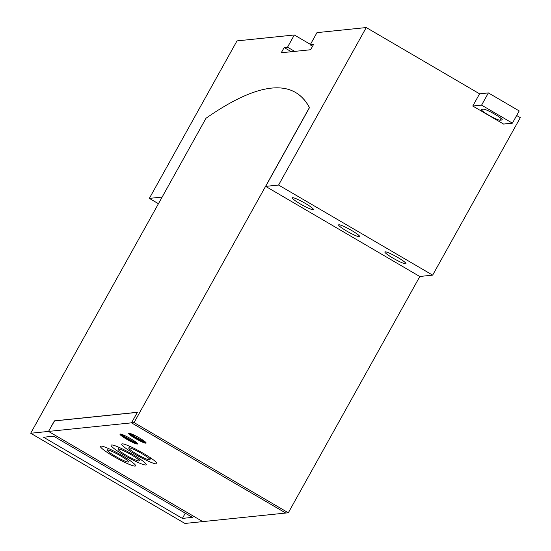 <?xml version="1.0" encoding="UTF-8"?>
<svg xmlns="http://www.w3.org/2000/svg" width="551" height="551" viewBox="0 0 551 551"><rect width="100%" height="100%" fill="white"/><g stroke="black" fill="none" stroke-linecap="round" stroke-linejoin="round"><path stroke-width="0.83" d="M144.472 441.282A8.051 0.985 29.1 0 1 137.323 438.135A8.051 0.985 29.1 0 1 130.883 433.72M135.945 442.164A8.051 0.985 29.1 0 1 128.796 439.016A8.051 0.985 29.1 0 1 122.356 434.594M128.266 462.082A12.074 1.474 -150.9 0 0 128.548 461.952A12.074 1.474 -150.9 0 0 119.622 455.298A12.074 1.474 -150.9 0 0 107.727 450.071A12.074 1.474 -150.9 0 0 107.445 450.201A12.074 1.474 -150.9 0 0 116.371 456.855A12.074 1.474 -150.9 0 0 128.266 462.082M138.928 460.98A12.074 1.474 -150.9 0 0 139.203 460.85A12.074 1.474 -150.9 0 0 130.277 454.196A12.074 1.474 -150.9 0 0 118.382 448.969A12.074 1.474 -150.9 0 0 118.107 449.106A12.074 1.474 -150.9 0 0 127.033 455.753A12.074 1.474 -150.9 0 0 138.928 460.98M149.583 459.885A12.074 1.474 -150.9 0 0 149.865 459.748A12.074 1.474 -150.9 0 0 140.939 453.101A12.074 1.474 -150.9 0 0 129.044 447.867A12.074 1.474 -150.9 0 0 128.762 448.004A12.074 1.474 -150.9 0 0 137.688 454.651A12.074 1.474 -150.9 0 0 149.583 459.885M144.431 441.227A8.051 0.985 29.1 0 1 144.589 441.633A8.051 0.985 29.1 0 1 144.403 441.723A8.051 0.985 29.1 0 1 136.476 438.238A8.051 0.985 29.1 0 1 130.525 433.809A8.051 0.985 29.1 0 1 130.711 433.72A8.051 0.985 29.1 0 1 130.952 433.727M135.904 442.109A8.051 0.985 29.1 0 1 136.063 442.515A8.051 0.985 29.1 0 1 135.877 442.605A8.051 0.985 29.1 0 1 127.949 439.119A8.051 0.985 29.1 0 1 121.998 434.684A8.051 0.985 29.1 0 1 122.184 434.594A8.051 0.985 29.1 0 1 122.425 434.608M146.036 442.728A10.063 1.226 29.1 0 1 136.958 438.796A10.063 1.226 29.1 0 1 128.831 433.155M137.509 443.61A10.063 1.226 29.1 0 1 128.431 439.677A10.063 1.226 29.1 0 1 120.304 434.036M128.748 433.162A10.063 1.226 29.1 0 1 138.666 437.515A10.063 1.226 29.1 0 1 146.105 443.059A10.063 1.226 29.1 0 1 145.87 443.169A10.063 1.226 29.1 0 1 135.959 438.81A10.063 1.226 29.1 0 1 128.521 433.272A10.063 1.226 29.1 0 1 128.748 433.162M120.221 434.036A10.063 1.226 29.1 0 1 130.132 438.396A10.063 1.226 29.1 0 1 137.578 443.941A10.063 1.226 29.1 0 1 137.344 444.051A10.063 1.226 29.1 0 1 127.433 439.691A10.063 1.226 29.1 0 1 119.994 434.154A10.063 1.226 29.1 0 1 120.221 434.036M100.874 446.062A20.125 2.459 29.1 0 1 120.703 454.782A20.125 2.459 29.1 0 1 135.58 465.864A20.125 2.459 29.1 0 1 135.112 466.084A20.125 2.459 29.1 0 1 115.29 457.371A20.125 2.459 29.1 0 1 100.413 446.289A20.125 2.459 29.1 0 1 100.874 446.062M111.536 444.967A20.125 2.459 29.1 0 1 131.358 453.68A20.125 2.459 29.1 0 1 146.242 464.762A20.125 2.459 29.1 0 1 145.774 464.989A20.125 2.459 29.1 0 1 125.952 456.269A20.125 2.459 29.1 0 1 111.068 445.187A20.125 2.459 29.1 0 1 111.536 444.967M122.198 443.865A20.125 2.459 29.1 0 1 142.02 452.585A20.125 2.459 29.1 0 1 156.897 463.666A20.125 2.459 29.1 0 1 156.429 463.887A20.125 2.459 29.1 0 1 136.607 455.167A20.125 2.459 29.1 0 1 121.73 444.085A20.125 2.459 29.1 0 1 122.198 443.865M131.496 422.844L137.323 412.375L54.363 420.936L48.529 431.412L202.768 521.611L285.735 513.043L131.496 422.844L48.529 431.412L54.508 420.923M192.451 517.368L182.381 518.408L43.563 437.232L53.64 436.192L192.451 517.368M185.294 513.181L182.381 518.408M512.402 123.148L519.2 110.93L488.386 92.912L481.588 105.131L512.402 123.148L503.586 124.058L472.772 106.04L479.577 93.822L366.25 27.55L316.983 32.633L310.185 44.851L313.54 44.507L310.626 49.742L281.251 52.772L284.171 47.538L291.341 51.732M483.496 109.174A10.868 1.329 29.1 0 1 494.199 113.878A10.868 1.329 29.1 0 1 502.237 119.863A10.868 1.329 29.1 0 1 501.982 119.98L499.998 120.187A10.868 1.329 29.1 0 1 489.295 115.483A10.868 1.329 29.1 0 1 481.257 109.497A10.868 1.329 29.1 0 1 481.512 109.374L483.496 109.174M202.754 521.597L48.509 431.412L30.684 433.251L184.922 523.45L202.747 521.611M54.391 420.854L137.399 412.286L131.517 422.844L285.755 513.043L288.318 512.781L419.848 276.464M481.588 105.131L472.772 106.04M488.386 92.912L479.577 93.822M284.171 47.538L287.526 47.193L294.695 51.388M287.526 47.193L294.324 34.975L310.44 44.397M294.324 34.975L237.006 40.891L149.342 198.388L158.447 203.712M162.146 197.065L149.342 198.388M30.684 433.251L206.012 118.251A1089.651 185.721 120.3 0 1 295.591 92.499A1089.651 185.721 120.3 0 1 309.407 107.583L134.079 422.583L288.318 512.781M366.25 27.55L278.586 185.046L432.652 275.142L520.316 117.645L516.652 115.503M312.575 46.25L310.185 44.851M134.079 422.583L131.517 422.844M295.639 92.527A1089.651 185.721 120.3 0 1 295.68 92.547A1089.651 185.721 120.3 0 1 309.497 107.631L265.665 186.383L419.731 276.478L432.652 275.142M278.586 185.046L265.665 186.383M338.886 224.76A12.074 1.474 29.1 0 1 350.78 229.987A12.074 1.474 29.1 0 1 359.707 236.634A12.074 1.474 29.1 0 1 359.431 236.772A12.074 1.474 29.1 0 1 347.536 231.537A12.074 1.474 29.1 0 1 338.61 224.891A12.074 1.474 29.1 0 1 338.886 224.76M385.156 251.814A12.074 1.474 29.1 0 1 397.051 257.048A12.074 1.474 29.1 0 1 405.984 263.695A12.074 1.474 29.1 0 1 405.701 263.833A12.074 1.474 29.1 0 1 393.807 258.598A12.074 1.474 29.1 0 1 384.88 251.952A12.074 1.474 29.1 0 1 385.156 251.814M313.154 209.711A12.074 1.474 29.1 0 1 301.259 204.483A12.074 1.474 29.1 0 1 292.333 197.83A12.074 1.474 29.1 0 1 292.615 197.699A12.074 1.474 29.1 0 1 304.51 202.926A12.074 1.474 29.1 0 1 313.436 209.58A12.074 1.474 29.1 0 1 313.154 209.711M502.202 119.588L501.982 119.98M501.024 118.355L499.998 120.187M128.548 461.952L129.506 460.23M107.445 450.201L108.402 448.486M139.203 460.85L140.161 459.135M118.107 449.106L119.057 447.384M149.865 459.748L150.822 458.033M128.762 448.004L129.719 446.289"/></g></svg>
